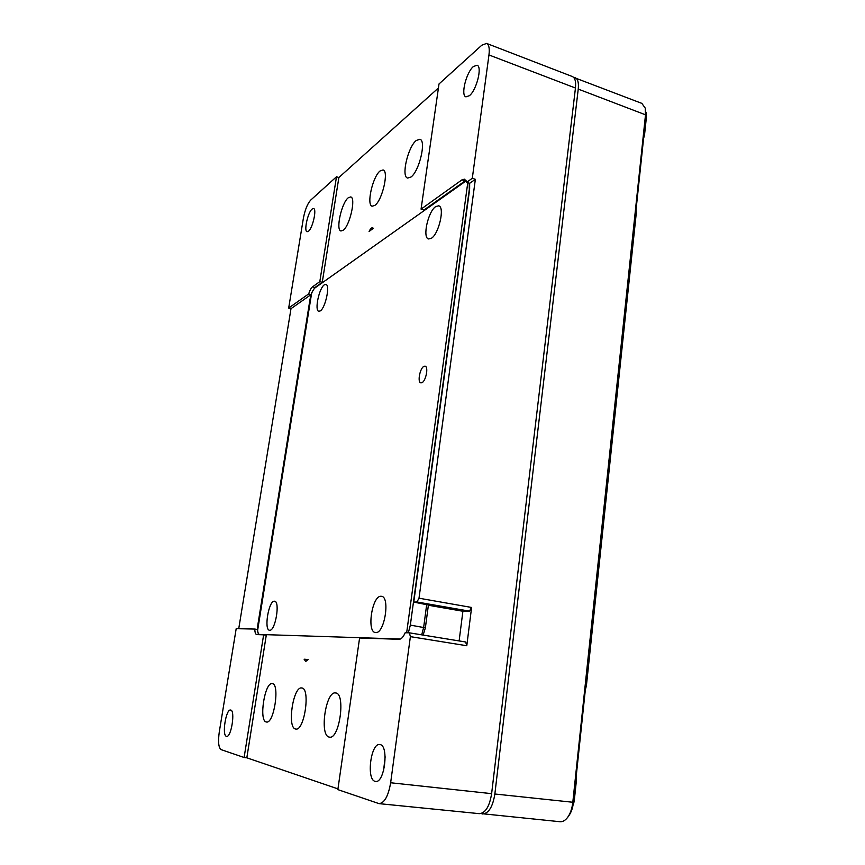 <?xml version="1.0" encoding="UTF-8"?>
<svg xmlns="http://www.w3.org/2000/svg" width="865" height="865" viewBox="0 0 865 865"><rect width="100%" height="100%" fill="white"/><g stroke="black" fill="none" stroke-linecap="round" stroke-linejoin="round"><path stroke-width="1.3" d="M308.102 659.541L305.723 661.455L304.112 659.206L308.102 659.541M410.94 177.044L407.62 178.06C400.992 176.849 407.912 146.812 416.281 140.476L419.871 139.265C426.586 140.4 419.255 171.4 410.94 177.044M374.902 205.362L372.188 206.205C366.209 205.232 372.664 176.525 380.113 170.935L383.054 169.94C389.109 170.827 382.308 200.377 374.902 205.362M343.178 230.285L340.94 230.977C335.523 230.209 341.589 202.734 348.271 197.761L350.693 196.928C356.175 197.62 349.806 225.862 343.178 230.285M266.269 721.983C258.624 720.934 264.798 681.717 272.248 683.653L272.259 683.653C280.065 683.653 274.054 723.962 266.474 722.015L266.269 721.983M295.549 729.011C286.823 727.746 293.224 685.848 301.744 687.989L301.766 687.989C310.654 688.053 304.48 731.195 295.808 729.054L295.549 729.011M329.208 737.088C319.153 735.553 325.781 690.573 335.62 692.962L335.642 692.962C345.881 693.114 339.567 739.532 329.533 737.153L329.208 737.088M385.152 756.81L383.584 770.585M375.032 781.333C366.1 779.419 370.934 742.581 379.778 744.549L380.081 744.603C389.12 745.576 384.557 783.376 375.561 781.441L375.032 781.333M226.425 736.32C221.721 735.499 225.97 708.803 230.587 710.035L230.685 710.046C235.464 710.392 231.279 737.596 226.608 736.364L226.425 736.32M308.47 231.258L307.086 231.733C303.658 231.323 307.832 212.358 312.081 209.06L313.541 208.519C317.001 208.887 312.697 228.209 308.47 231.258M469.381 95.701L465.943 96.858C460.494 95.658 466.213 72.325 473.393 66.54L477.037 65.232C482.551 66.4 476.529 90.349 469.381 95.701M406.658 632.78L467.77 182.688M465.932 180.309L423.915 210.044L421.06 209.135L462.007 179.823L464.635 179.152L466.613 182.31L472.301 178.287L488.963 54.96L575.452 88.025L491.623 793.659C489.525 806.483 485.427 813.154 479.318 813.662L379.065 803.639C384.493 803.012 388.342 796.06 390.645 782.76L410.378 636.64L409.404 632.834L405.166 632.748C403.306 637.04 401.295 639.224 399.122 639.3L359.591 637.992L337.847 789.615L379.065 803.639M438.425 87.981L338.875 177.52L322.256 282.314L314.925 287.526L311.703 292.738L257.489 631.223L258.657 634.661M263.63 634.824L256.689 634.586C255.521 634.272 254.883 632.423 254.797 629.05L236.188 628.682L219.288 731.898C217.937 741.77 218.542 747.674 221.072 749.609L244.114 757.502L263.63 634.824L266.269 635.234L246.828 757.805L337.956 788.88M369.074 231.474C370.404 228.803 371.593 227.571 372.664 227.755L373.312 228.317L369.074 231.474M304.112 659.206L307.962 659.779M244.114 757.502L246.828 757.805M319.812 281.633L336.496 176.763L310.611 200.193C307.421 203.783 305.01 209.827 303.377 218.304L288.683 308.048L308.632 293.949C309.843 290.326 311.14 287.959 312.514 286.856L319.812 281.633L322.256 282.314M336.496 176.763L338.875 177.52M421.06 209.135L439.009 83.959L481.827 45.196L486.606 43.423C488.963 44.569 489.741 48.418 488.963 54.96M459.12 640.933L462.894 611.252L428.38 605.251M486.606 43.423L572.36 76.542C575.063 77.818 576.09 81.645 575.452 88.025M254.797 629.05L257.381 629.45L311.032 294.608L290.997 308.664L288.683 308.048M308.632 293.949L311.032 294.608M462.894 611.252L469.436 611.144L471.598 607.457L466.786 645.744L465.651 641.992L409.491 632.856M466.613 182.31L469.652 183.315L469.641 189.132L413.762 602.094L416.919 601.986L469.436 611.144M428.413 605.024L413.762 602.094M472.301 178.287L475.361 179.315L419.006 598.212L416.919 601.986M238.729 628.736L290.997 308.664M475.361 179.315L469.652 183.315M573.625 77.385L641.852 103.389L645.236 108.114L645.939 116.137L573.452 802.32C572.814 807.856 571.268 812.343 568.813 815.76L567.635 817.382C565.256 820.496 562.704 821.945 559.969 821.718L480.864 813.576M635.699 213.104L636.262 213.298L636.013 210.152M636.262 213.298L586.394 685.794L585.767 685.707M585.335 689.805L586.394 685.794M645.766 117.835L646.317 118.051L644.555 134.789L643.993 134.583M643.582 138.53L644.555 134.789M646.317 118.051L646.025 112.18M575.755 780.479L576.393 780.554L576.198 776.24M576.393 780.554L574.187 801.487L573.538 801.412M570.392 813.208L574.187 801.487M645.236 108.114L645.506 114.807L572.792 802.406C572.079 808.58 570.359 813.576 567.635 817.382M575.128 77.612C577.842 78.888 578.88 82.716 578.242 89.095L494.856 794.005C492.78 806.818 488.671 813.478 482.54 813.976M421.796 382.752L420.822 382.849C417.157 382.362 420.044 367.69 424.077 366.306L425.104 366.187C428.781 366.652 425.818 381.508 421.796 382.752M375.756 632.574L375.378 632.542C366.555 631.904 372.08 595.823 380.87 596.277L381.476 596.309C390.342 596.764 384.557 633.742 375.756 632.574M269.696 630.261L269.512 630.25C263.803 630.001 268.647 600.775 274.302 601.207L274.594 601.218C280.346 601.337 275.351 631.147 269.696 630.261M431.278 238.34L428.553 238.967C422.217 237.853 428.132 211.244 435.755 206.551L438.685 205.816C445.086 206.865 438.869 234.177 431.278 238.34M320.223 310.935L318.807 311.27C314.341 310.751 319.131 287.915 324.353 284.812L325.878 284.412C330.387 284.866 325.413 308.178 320.223 310.935M466.181 180.828L314.838 288.023C312.687 290.056 311.054 293.938 309.951 299.679L257.975 624C257.165 630.098 257.64 633.569 259.381 634.445L400.419 639.019M408.334 632.812L410.345 625.103L469.327 189.359L469.176 183.153M421.72 634.845L423.666 627.309L426.715 604.343M423.136 635.072L425.375 627.839L428.456 604.646M314.925 287.526L312.514 286.856M465.024 180.828L462.007 179.823M491.623 793.659L390.645 782.76M466.786 645.744L410.378 636.64M419.006 598.212L471.598 607.457M645.939 116.137L645.506 114.807L578.242 89.095M494.856 794.005L573.452 802.32M425.375 627.839L410.345 625.103M465.651 641.992L409.404 632.834"/></g></svg>
